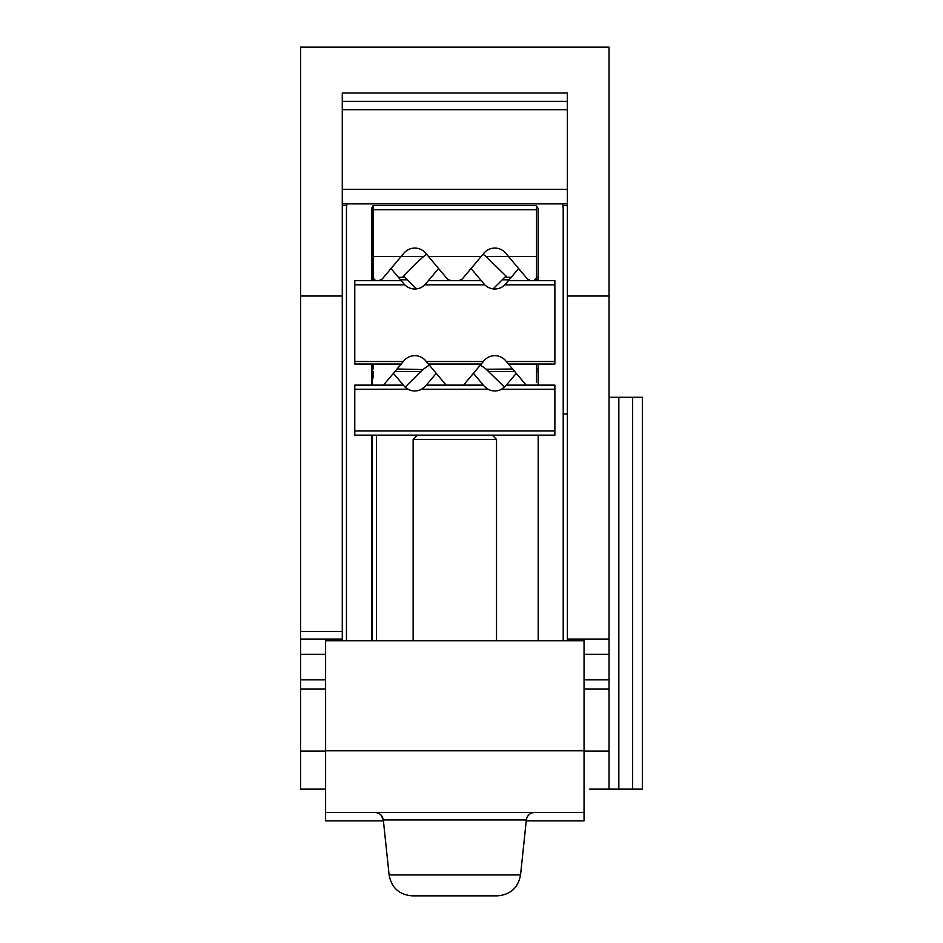 <?xml version="1.0" encoding="UTF-8"?>
<svg xmlns="http://www.w3.org/2000/svg" width="943" height="943" viewBox="0 0 943 943"><rect width="100%" height="100%" fill="white"/><g stroke="black" fill="none" stroke-linecap="round" stroke-linejoin="round"><path stroke-width="1.41" d="M538.194 277.313L536.532 277.313L536.532 256.472L536.532 278.079L534.033 280.59L530.673 280.59L527.491 279.093L505.696 253.137A14.169 14.169 0 0 0 483.983 253.137L462.2 279.093L459.005 280.59L450.648 280.59L447.454 279.093L425.67 253.137A14.169 14.169 0 0 0 403.958 253.137L391.039 268.531L403.969 283.949M373.122 278.114L373.122 280.649M507.287 277.313L485.999 256.472L536.532 256.472L536.532 205.55L373.122 205.55L373.122 278.079L373.122 256.472L401.152 256.472L391.039 268.531M426.625 254.28A50.026 50.026 0 0 0 423.655 256.472L401.152 256.472L382.163 279.093L378.968 280.59L375.62 280.59L373.122 278.079L373.122 256.472L373.122 278.079M508.501 256.472L518.615 268.531L504.882 284.821A14.169 14.169 0 0 1 484.808 284.821L424.845 284.821L438.578 268.531L428.464 256.472L481.189 256.472L471.064 268.531L481.189 256.472M567.38 205.55L562.912 205.55M346.741 205.55L342.274 205.55M538.194 280.649L538.194 209.723A4.173 4.173 0 0 0 536.532 206.387M372.296 280.649L372.296 207.224A4.173 4.173 0 0 1 373.122 206.387A4.173 4.173 0 0 0 371.459 209.723L371.459 280.649M371.459 364.022L371.459 385.133M371.459 435.147L371.459 640.745M346.446 640.745L346.446 209.723A29.174 29.174 0 0 1 347.036 203.888M562.617 203.888A29.174 29.174 0 0 1 563.207 209.723L563.207 640.745L563.207 413.977L567.38 413.977M538.194 640.745L538.194 435.147M538.194 385.133L538.194 364.022M373.122 256.472L373.122 277.313L373.122 256.472M567.38 640.745L567.38 93.003L342.274 93.003L342.274 640.745M325.606 789.138L300.593 789.138L300.593 751.088L325.606 751.088M589.646 789.138L642.407 789.138L642.407 397.298L609.06 397.298M383.412 820.823L325.606 820.823L325.606 640.745L584.047 640.745L584.047 820.823L526.241 820.823M609.06 789.138L609.06 47.15L300.593 47.15L300.593 751.088M567.38 639.071L609.06 639.071M642.407 789.138L642.407 397.298M300.593 679.856L325.606 679.856M300.593 689.097L325.606 689.097M300.593 639.071L342.274 639.071M300.593 296.019L342.274 296.019M567.38 296.019L609.06 296.019M567.38 101.337L342.274 101.337M584.047 812.477L325.606 812.477M412.315 895.85L497.338 895.85C510.387 894.789 518.131 887.811 520.548 874.951L389.105 874.951C391.522 887.811 399.266 894.789 412.315 895.85C399.266 894.789 391.522 887.811 389.105 874.951L383.318 819.95L526.335 819.95L526.972 817.498M372.296 364.022L372.296 385.133M372.296 435.147L372.296 640.745M584.047 679.856L609.06 679.856M584.047 689.097L609.06 689.097M403.958 283.926L404.771 284.821A14.169 14.169 0 0 0 424.845 284.821M373.122 364.022L373.122 369.09M403.298 283.148L401.199 280.649L354.78 280.649L354.78 364.022L401.199 364.022L403.958 360.745A14.169 14.169 0 0 1 425.67 360.745L446.122 385.133M526.159 385.133L508.442 364.022L554.873 364.022L554.873 280.649L508.442 280.649L506.344 283.148M508.442 364.022L505.696 360.745A14.169 14.169 0 0 0 483.983 360.745L481.236 364.022L428.417 364.022M484.007 283.949L484.808 284.821M483.983 283.926L481.236 280.649L428.417 280.649M481.236 280.649L471.064 268.531M481.236 364.022L463.532 385.133M536.532 280.649L536.532 278.114M473.433 373.322L483.983 385.899L488.12 389.27M486.305 388.103L484.843 386.83M393.396 373.322L403.958 385.899L408.142 389.294A14.169 14.169 0 0 0 421.474 389.294L488.179 389.294A14.169 14.169 0 0 0 501.511 389.294L505.519 386.111M403.298 385.133L354.78 385.133L354.78 389.294L408.083 389.27M406.268 388.103L404.806 386.83M423.937 387.632L425.67 385.899L423.937 387.632M425.493 386.111L421.474 389.294M501.511 389.294L554.873 389.294L554.873 435.147L354.78 435.147L354.78 389.294M483.335 385.133L426.319 385.133M554.873 389.294L554.873 385.133L506.344 385.133L505.696 385.899L506.344 385.133M536.532 364.022L536.532 381.055M383.495 385.133L401.199 364.022M436.22 373.322L425.67 385.899M516.257 373.322L505.696 385.899M485.999 256.472A50.026 50.026 0 0 0 483.028 254.28M423.655 256.472L419.458 260.221L423.655 256.472M402.366 277.313L419.458 260.221M372.296 371.518L373.122 371.518L373.122 377.954M420.884 371.459L405.136 387.149M429.36 365.153A50.026 50.026 0 0 0 423.737 369.019L419.458 372.827M504.517 387.149L485.916 369.019A50.026 50.026 0 0 0 480.293 365.153M487.708 370.505L488.769 371.459M512.65 369.019L486.246 369.279M394.905 371.518L420.814 371.518L422.075 370.387M423.053 369.573L397.003 369.019M536.532 382.41L536.532 371.518L538.194 371.518M514.748 371.518L488.839 371.518M398.406 277.313L404.924 277.313L416.5 288.888M493.154 288.888L504.729 277.313L511.247 277.313M372.296 277.313L373.122 277.313L372.296 277.313M403.651 276.028L404.924 277.313M504.729 277.313L506.002 276.028M496.513 439.403L492.34 435.23L417.313 435.23L413.14 439.403L496.513 439.403L496.513 640.745M376.457 435.147L376.457 640.745M584.047 654.289L609.06 654.289M632.635 789.138L632.635 397.298M618.832 789.138L618.832 397.298M584.047 751.088L609.06 751.088M300.593 654.289L325.606 654.289M300.593 631.468L342.274 631.468M567.38 109.683L342.274 109.683M567.38 189.295L342.274 189.295M325.606 750.793L584.047 750.793M536.532 209.723L373.122 209.723M404.771 284.821L354.78 284.821M554.873 284.821L504.882 284.821M506.344 361.511L554.873 361.511M426.319 361.511L483.335 361.511M354.78 361.511L403.298 361.511M354.78 430.975L554.873 430.975M536.532 369.019L538.194 369.019M372.296 369.019L373.122 369.019M407.423 279.812L400.504 279.812M373.122 279.812L372.296 279.812M538.194 279.812L536.532 279.812M509.149 279.812L502.218 279.812M342.274 203.888L567.38 203.888M375.031 812.477C379.687 812.866 382.457 815.353 383.318 819.95L380.96 814.964M528.386 815.294L530.178 813.762M533.373 812.571L534.61 812.477C529.966 812.866 527.196 815.353 526.335 819.95L520.548 874.951C518.131 887.811 510.387 894.789 497.338 895.85M413.14 439.403L413.14 640.745"/></g></svg>
